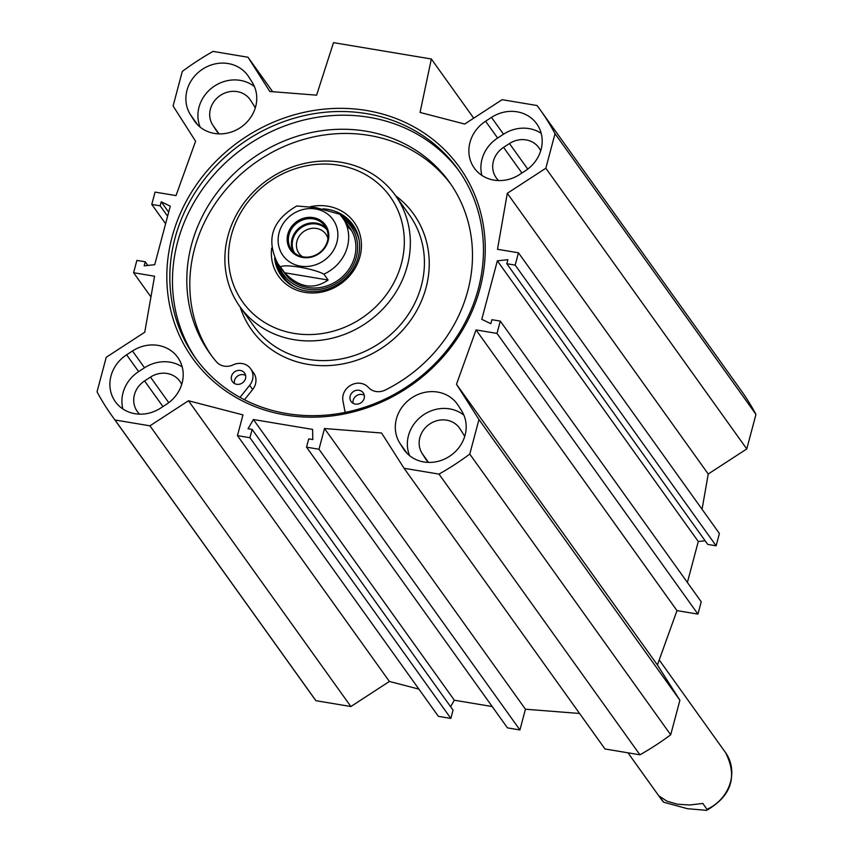 <?xml version="1.0" encoding="UTF-8"?>
<svg xmlns="http://www.w3.org/2000/svg" width="853" height="853" viewBox="0 0 853 853"><rect width="100%" height="100%" fill="white"/><g stroke="black" fill="none" stroke-linecap="round" stroke-linejoin="round"><path stroke-width="1.28" d="M540.695 150.864A22.594 20.547 -35.6 0 0 538.872 147.708A22.594 20.547 -35.6 0 0 509.454 143.539L503.569 147.366A22.594 20.547 -35.6 0 0 496.243 177.84A22.594 20.547 -35.6 0 0 498.632 180.58M255.26 108A22.594 20.547 -35.6 0 0 254.045 105.74L250.633 100.345A22.615 20.568 -35.6 0 0 250.025 99.449A22.615 20.568 -35.6 0 0 219.679 95.877A22.615 20.568 -35.6 0 0 213.218 125.743L216.129 130.317A22.594 20.547 -35.6 0 0 216.694 131.149A22.594 20.547 -35.6 0 0 219.093 133.889M181.7 384.436A22.594 20.547 -35.6 0 0 179.887 381.291A22.594 20.547 -35.6 0 0 150.469 377.111L144.583 380.939A22.594 20.547 -35.6 0 0 137.258 411.423A22.594 20.547 -35.6 0 0 139.647 414.153M755.961 414.387A263.182 239.298 -35.6 0 0 740.969 390.269L540.034 109.568A263.182 239.298 144.4 0 1 555.026 133.686L545.835 168.233L746.77 448.934L755.961 414.387L555.026 133.686M746.77 448.934L708.235 474.012L702.062 509.273M518.464 252.797L719.399 533.498L716.125 545.824L707.734 544.417L506.799 263.716L515.18 265.112L518.464 252.797L497.502 249.289L507.3 193.3L545.835 168.233M705.132 540.781L698.287 541.516L687.39 582.471M478.959 419.537L456.483 384.276L476.049 329.919L497.011 333.416L500.295 321.091L701.23 601.802L697.946 614.117L676.983 610.62L657.418 664.977L679.905 700.238L478.959 419.537L469.768 454.084A263.182 239.298 144.4 0 1 438.996 474.108L404.055 468.276L381.579 433.004L324.503 428.515L318.99 449.254L306.526 447.164L308.733 438.879L312.806 439.551L312.593 429.411L253.416 419.527L248.052 428.739L252.125 429.422L249.918 437.717L237.454 435.627L242.966 414.899L188.47 400.75L149.936 425.828L114.995 419.985A263.182 239.298 144.4 0 1 112.031 415.944A263.182 239.298 144.4 0 1 97.039 391.826L106.23 357.279L144.765 332.212L154.564 276.223L133.601 272.725L150.938 296.94M404.055 468.276L604.99 748.977L639.931 754.809A263.182 239.298 -35.6 0 0 670.703 734.785L679.905 700.238M306.526 447.164L507.46 727.876L519.925 729.955L525.437 709.216L579.592 713.481M450.597 706.679L454.35 700.228L492.202 706.551M237.454 435.627L438.389 716.339L450.853 718.418L453.06 710.122L252.125 429.422M112.031 415.944L312.966 696.645A263.182 239.298 -35.6 0 0 315.93 700.697L350.871 706.529L389.405 681.451L418.908 689.117M464.682 436.512A22.594 20.547 -35.6 0 0 463.424 434.198L459.991 428.814A22.594 20.547 -35.6 0 0 459.436 427.982A22.594 20.547 -35.6 0 0 429.56 424.112A22.594 20.547 -35.6 0 0 422.128 453.444L425.562 458.839A22.594 20.547 -35.6 0 0 426.127 459.671A22.594 20.547 -35.6 0 0 428.515 462.401L422.128 453.444M541.197 133.335A34.76 31.604 -35.6 0 0 503.505 134.209L497.619 138.037A34.76 31.604 -35.6 0 0 481.892 175.409M485.592 121.222L491.477 117.394A34.76 31.604 144.4 0 1 536.729 123.824A34.76 31.604 144.4 0 1 525.459 170.707L519.573 174.545A34.76 31.604 144.4 0 1 474.321 168.116A34.76 31.604 144.4 0 1 485.592 121.222L497.619 138.037M166.474 404.29L160.588 408.118A34.76 31.604 144.4 0 1 115.336 401.688A34.76 31.604 144.4 0 1 126.607 354.805L132.492 350.978A34.76 31.604 144.4 0 1 177.744 357.396A34.76 31.604 144.4 0 1 166.474 404.29M182.211 366.918A34.76 31.604 -35.6 0 0 144.52 367.782L138.634 371.609A34.76 31.604 -35.6 0 0 122.907 408.982M193.908 120.145L190.475 114.76A34.76 31.604 144.4 0 1 201.905 69.615A34.76 31.604 144.4 0 1 247.871 75.576A34.76 31.604 144.4 0 1 248.735 76.855L252.168 82.24A34.76 31.604 144.4 0 1 240.738 127.374A34.76 31.604 144.4 0 1 194.772 121.425A34.76 31.604 144.4 0 1 193.908 120.145L195.7 122.651M254.471 86.654A34.76 31.604 -35.6 0 0 212.621 87.369A34.76 31.604 -35.6 0 0 200.199 127.15M403.33 448.657L399.897 443.272A34.76 31.604 144.4 0 1 411.327 398.138A34.76 31.604 144.4 0 1 457.293 404.087A34.76 31.604 144.4 0 1 458.157 405.367L461.59 410.751A34.76 31.604 144.4 0 1 450.16 455.897A34.76 31.604 144.4 0 1 404.194 449.936A34.76 31.604 144.4 0 1 403.33 448.657L405.132 451.173M463.893 415.166A34.76 31.604 -35.6 0 0 422.054 415.88A34.76 31.604 -35.6 0 0 409.632 455.673M218.954 133.761L213.218 125.743M500.295 321.091L491.904 319.694L490.827 323.724L481.785 319.331L497.352 260.815L507.876 259.685L506.799 263.716M133.601 272.725L136.875 260.4L145.266 261.796L144.189 265.827L154.713 264.697L170.28 206.181L161.228 201.788L160.161 205.818L151.77 204.421L155.054 192.096L176.017 195.593L195.582 141.235L173.095 105.975L182.297 71.428A263.182 239.298 144.4 0 1 213.069 51.404L248.01 57.247L269.836 91.484L316.602 95.163L333.502 42.65L431.341 58.996L420.06 112.447L464.714 124.037L502.129 99.684L537.07 105.527A263.182 239.298 144.4 0 1 540.034 109.568M285.52 415.027A164.117 149.222 -35.6 0 0 479.642 208.889A164.117 149.222 -35.6 0 0 212.941 164.352A164.117 149.222 -35.6 0 0 285.52 415.027M459.372 171.378A161.633 146.961 -35.6 0 0 243.734 147.793A161.633 146.961 -35.6 0 0 196.542 359.518M286.725 413.566A161.633 146.961 144.4 0 1 195.209 357.674A161.633 146.961 144.4 0 1 241.09 144.093A161.633 146.961 144.4 0 1 458.061 169.512A161.633 146.961 144.4 0 1 453.753 341.221A161.633 146.961 144.4 0 1 286.725 413.566M454.35 700.228L253.416 419.527M473.714 118.183L431.341 58.996M145.266 261.796L147.868 265.432M151.77 204.421L165.61 223.742M160.161 205.818L167.614 216.225M161.228 201.788L168.681 212.194M497.011 333.416L697.946 614.117M476.049 329.919L676.983 610.62M456.483 384.276L657.418 664.977M507.3 193.3L708.235 474.012M515.18 265.112L716.125 545.824M497.352 260.815L698.287 541.516M670.703 734.785L469.768 454.084M272.672 91.708L248.01 57.247M639.931 754.809L438.996 474.108M525.437 709.216L324.503 428.515M519.925 729.955L318.99 449.254M450.853 718.418L249.918 437.717M389.405 681.451L188.47 400.75M350.871 706.529L149.936 425.828M315.93 700.697L114.995 419.985M345.134 412.404L342.949 400.91A14.896 13.541 144.4 0 1 351.159 385.023A14.896 13.541 144.4 0 1 368.411 387.433A14.896 13.541 -35.6 0 0 385.279 390.034A147.228 133.868 -35.6 0 0 449.36 182.094A147.228 133.868 -35.6 0 0 251.72 158.946A147.228 133.868 -35.6 0 0 209.923 353.494A147.228 133.868 -35.6 0 0 216.459 361.843A14.896 13.541 -35.6 0 0 233.221 364.849A14.896 13.541 144.4 0 1 250.633 368.709L253.64 372.91A14.896 13.541 144.4 0 1 252.648 389.522L244.459 399.769M450.842 184.216A147.228 133.868 -35.6 0 0 254.727 163.147A147.228 133.868 -35.6 0 0 211.448 355.584M227.922 236.014A95.589 86.91 144.4 0 1 302.847 163.84A95.589 86.91 144.4 0 1 395.334 195.348A95.589 86.91 144.4 0 1 368.197 321.666A95.589 86.91 144.4 0 1 239.885 306.632A95.589 86.91 144.4 0 1 227.922 236.014M231.376 235.108A90.621 82.4 144.4 0 1 378.295 183.598A90.621 82.4 144.4 0 1 339.547 329.226A90.621 82.4 144.4 0 1 231.376 235.108M310.321 206.725A46.425 42.213 144.4 0 1 361.395 243.169A46.425 42.213 144.4 0 1 314.896 292.931A46.425 42.213 144.4 0 1 271.67 248.084M322.903 208.846A43.951 39.952 144.4 0 1 352.747 224.574A43.951 39.952 144.4 0 1 340.262 282.642A43.951 39.952 144.4 0 1 281.277 275.732A43.951 39.952 144.4 0 1 274.602 258.118M341.019 215.574A43.951 39.952 144.4 0 1 353.622 225.853M282.204 276.969A43.951 39.952 144.4 0 1 276.543 261.732M286.299 274.538A39.728 36.125 -35.6 0 0 287.376 276.649M351.639 230.641A39.728 36.125 -35.6 0 0 346.968 226.354M282.887 270.284A39.728 36.125 -35.6 0 0 339.323 279.336A39.728 36.125 -35.6 0 0 345.582 222.836M278.771 264.984A41.477 37.713 -35.6 0 0 339.345 281.351A41.477 37.713 -35.6 0 0 343.375 218.741M364.284 395.291A7.453 6.771 -35.6 0 0 356.245 395.888A7.453 6.771 -35.6 0 0 353.089 403.298M245.621 375.469A7.453 6.771 -35.6 0 0 237.582 376.066A7.453 6.771 -35.6 0 0 234.426 383.487M250.633 368.709A14.896 13.541 144.4 0 1 249.641 385.321L239.992 397.402M364.167 398.362A7.453 6.771 144.4 0 1 358.324 403.981A7.453 6.771 144.4 0 1 351.116 401.528A7.453 6.771 144.4 0 1 353.238 391.687A7.453 6.771 144.4 0 1 363.239 392.86A7.453 6.771 144.4 0 1 364.167 398.362M245.504 378.54A7.453 6.771 144.4 0 1 239.672 384.17A7.453 6.771 144.4 0 1 232.464 381.707A7.453 6.771 144.4 0 1 234.575 371.865A7.453 6.771 144.4 0 1 244.576 373.038A7.453 6.771 144.4 0 1 245.504 378.54M326.955 229.82A19.982 18.169 -35.6 0 0 316.527 224.051A19.982 18.169 -35.6 0 0 296.343 232.357A19.982 18.169 -35.6 0 0 294.562 253.01M303.167 256.881A20.483 18.627 144.4 0 1 291.566 249.801A20.483 18.627 144.4 0 1 297.388 222.74A20.483 18.627 144.4 0 1 324.876 225.96A20.483 18.627 144.4 0 1 324.332 247.711A20.483 18.627 144.4 0 1 303.167 256.881M323.905 274.144L328.117 280.029C313.595 290.073 299.104 287.653 284.667 272.768L280.456 266.882C284.582 263.694 313.456 268.514 323.905 274.144A39.728 36.125 -35.6 0 0 342.448 217.451A39.728 36.125 -35.6 0 0 339.846 214.252L315.983 207.642L296.791 205.978M328.117 280.029L284.667 272.768M302.506 256.764A16.506 15.002 144.4 0 1 299.019 253.373A16.506 15.002 144.4 0 1 299.456 235.833A16.506 15.002 144.4 0 1 316.506 228.455A16.506 15.002 144.4 0 1 325.857 234.159A16.506 15.002 144.4 0 1 327.947 238.552M302.687 257.467A21.474 19.523 -35.6 0 0 328.085 230.491A21.474 19.523 -35.6 0 0 293.187 224.67A21.474 19.523 -35.6 0 0 302.687 257.467M659.348 796.19L666.95 801.18L677.431 804.208L689.778 804.987L702.797 803.441L707.009 809.326L706.615 810.35L687.422 808.687L663.687 802.225L659.348 796.19M521.929 173.01L503.569 147.366M217.302 131.948L216.129 130.317M162.944 406.582L144.583 380.939M426.724 460.471L425.562 458.839M503.505 134.209L491.477 117.394M132.492 350.978L144.52 367.782M138.634 371.609L126.607 354.805M197.811 125.018L190.475 114.76M399.897 443.272L407.244 453.529M527.751 169.097L509.454 143.539M168.766 402.669L150.469 377.111M395.643 195.774A99.566 90.525 144.4 0 1 385.343 345.614A99.566 90.525 144.4 0 1 240.183 307.059M395.334 195.348L409.419 215.02A95.589 86.91 144.4 0 1 382.272 341.328A95.589 86.91 144.4 0 1 253.959 326.294L239.885 306.632M277.971 263.854A42.746 38.875 -35.6 0 0 294.349 287.013M359.209 240.589A42.746 38.875 -35.6 0 0 342.575 217.611M276.82 262.18A43.727 39.76 -35.6 0 0 283.868 278.942M354.955 228.06A43.727 39.76 -35.6 0 0 341.349 215.99M252.648 389.522L249.641 385.321M326.241 228.209A20.483 18.627 -35.6 0 0 316.335 223.134A20.483 18.627 -35.6 0 0 296.023 231.163A20.483 18.627 -35.6 0 0 293.261 251.816M296.78 205.968C271.99 220.33 265.678 239.565 277.843 263.694A39.728 36.125 -35.6 0 0 280.456 266.882M315.589 208.974A30.783 27.989 144.4 0 1 329.205 256.007A30.783 27.989 144.4 0 1 279.166 247.647A30.783 27.989 144.4 0 1 315.589 208.974M706.615 810.35C731.416 795.988 737.728 776.752 725.551 752.634A39.728 36.125 144.4 0 1 707.009 809.326M663.549 802.065A39.728 36.125 144.4 0 1 660.947 798.877L627.979 752.815M277.843 263.694L285.062 273.781M339.707 214.082L349.677 227.527M725.551 752.634L659.22 659.966M663.687 802.236L660.947 798.877"/></g></svg>
